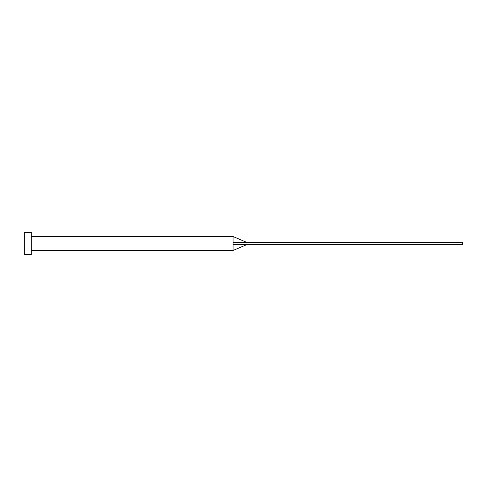 <?xml version="1.0" encoding="UTF-8"?>
<svg xmlns="http://www.w3.org/2000/svg" width="487" height="487" viewBox="0 0 487 487"><rect width="100%" height="100%" fill="white"/><g stroke="black" fill="none" stroke-linecap="round" stroke-linejoin="round"><path stroke-width="0.37" stroke-dasharray="2.44 1.83" d="M31.308 254.634L31.308 232.366M246.976 244.541L246.976 242.459L462.65 242.459L462.65 244.541L233.066 244.584L233.066 250.458L233.066 236.542M24.35 254.634L24.35 232.366M31.308 243.5L31.308 236.542L31.308 243.5M246.976 242.459L233.066 242.416"/><path stroke-width="0.73" d="M233.066 243.5L233.066 250.458L233.066 244.584L246.976 244.541L246.976 242.459L233.066 242.416L233.066 243.5M31.308 243.5L31.308 254.634L24.35 254.634L24.35 232.366L31.308 232.366L31.308 243.5M31.308 236.542L233.066 236.542L233.066 242.416M233.066 236.542L246.976 242.459L462.65 242.459L462.65 244.541L246.976 244.541L233.066 250.458L31.308 250.458"/></g></svg>
